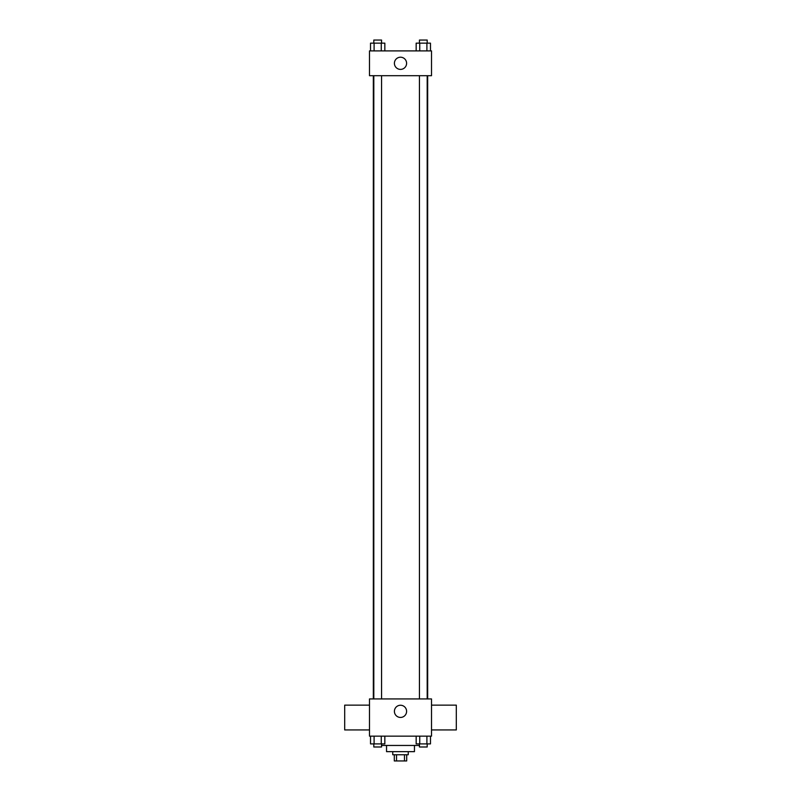 <?xml version="1.0" encoding="UTF-8"?>
<svg xmlns="http://www.w3.org/2000/svg" width="801" height="801" viewBox="0 0 801 801"><rect width="100%" height="100%" fill="white"/><g stroke="black" fill="none" stroke-linecap="round" stroke-linejoin="round"><path stroke-width="1.2" d="M404.475 754.752L404.475 760.95L394.302 760.95L394.302 754.752M404.475 760.95L406.698 760.95L406.698 754.752M408.25 751.648L408.25 754.752L392.75 754.752L392.75 751.648M396.525 754.752L396.525 760.95M414.457 745.451L414.457 751.648L386.543 751.648L386.543 745.451M419.444 745.451L381.556 745.451M431.509 736.149L369.491 736.149L369.491 698.933L431.509 698.933L431.509 736.149M406.598 711.338A6.098 6.098 0 0 1 397.456 716.625A6.098 6.098 0 0 1 397.456 706.061A6.098 6.098 0 0 1 406.598 711.338M431.509 729.941L456.31 729.941L456.31 705.14L431.509 705.14M369.491 705.14L344.69 705.14L344.69 729.941L369.491 729.941M427.664 75.705L427.664 698.933M419.444 698.933L419.444 75.705M381.556 75.705L381.556 698.933M431.509 75.705L369.491 75.705L369.491 50.904L431.509 50.904L431.509 75.705M406.598 63.309A6.098 6.098 0 0 1 397.456 68.586A6.098 6.098 0 0 1 397.456 58.022A6.098 6.098 0 0 1 406.598 63.309M430.477 50.904L430.477 43.154L416.16 43.154L416.16 50.904M426.903 43.154L426.903 50.904M419.744 43.154L419.744 50.904M419.444 43.154L419.444 40.05L427.193 40.05L427.193 43.154M384.84 50.904L384.84 43.154L370.523 43.154L370.523 50.904M381.256 43.154L381.256 50.904M374.097 43.154L374.097 50.904M373.807 43.154L373.807 40.05L381.556 40.05L381.556 43.154M430.477 736.149L430.477 743.899L416.16 743.899L416.16 736.149M426.903 736.149L426.903 743.899M419.744 736.149L419.744 743.899M427.193 743.899L427.193 746.993L419.444 746.993L419.444 743.899M384.84 736.149L384.84 743.899L370.523 743.899L370.523 736.149M381.256 736.149L381.256 743.899M374.097 736.149L374.097 743.899M381.556 743.899L381.556 746.993L373.807 746.993L373.807 743.899M373.336 75.705L373.336 698.933M427.193 698.933L427.193 75.705M373.807 75.705L373.807 698.933"/></g></svg>
